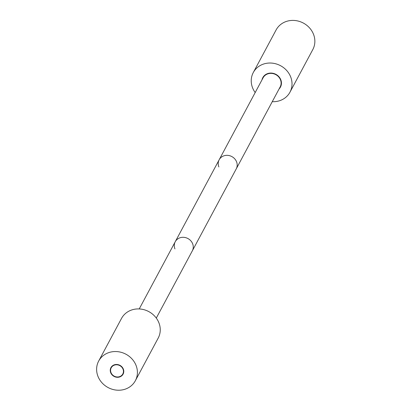 <?xml version="1.0" encoding="UTF-8"?>
<svg xmlns="http://www.w3.org/2000/svg" width="410" height="410" viewBox="0 0 410 410"><rect width="100%" height="100%" fill="white"/><g stroke="black" fill="none" stroke-linecap="round" stroke-linejoin="round"><path stroke-width="0.61" d="M253.283 72.544L276.125 29.92A20.807 18.906 -151.8 0 1 294.862 20.5A20.807 18.906 -151.8 0 1 313.137 33.4A20.807 18.906 28.2 0 1 312.804 49.579L289.962 92.199A20.807 18.906 28.2 0 0 290.295 76.019A20.807 18.906 -151.8 0 0 272.02 63.119A20.807 18.906 -151.8 0 0 253.283 72.544A20.807 18.906 -151.8 0 0 252.955 88.719A20.807 18.906 28.2 0 0 255.189 92.547M289.962 92.199A20.807 18.906 28.2 0 1 272.255 101.69M261.99 79.853A10.014 9.097 -151.8 0 1 262.8 77.639A10.014 9.097 -151.8 0 1 271.815 73.108A10.014 9.097 -151.8 0 1 280.609 79.314A10.014 9.097 28.2 0 1 280.45 87.099A10.014 9.097 28.2 0 1 279.056 88.996M156.287 318.083L192.31 250.869A9.681 8.794 -151.8 0 0 192.464 243.345A9.681 8.794 -151.8 0 1 192.31 250.869L236.232 168.905A9.681 8.794 -151.8 0 0 236.385 161.381A9.681 8.794 -151.8 0 1 236.232 168.905L280.158 86.94A9.681 8.794 -151.8 0 0 280.312 79.417A9.681 8.794 -151.8 0 0 271.809 73.416A9.681 8.794 -151.8 0 0 263.092 77.797L219.171 159.762A9.681 8.794 -151.8 0 0 218.863 166.931M219.171 159.762A9.681 8.794 -151.8 0 1 227.883 155.38A9.681 8.794 -151.8 0 1 236.385 161.381A9.681 8.794 -151.8 0 0 227.883 155.38A9.681 8.794 -151.8 0 0 219.171 159.762L175.244 241.726A9.681 8.794 -151.8 0 0 174.937 248.896M175.244 241.726A9.681 8.794 -151.8 0 1 183.962 237.344A9.681 8.794 -151.8 0 1 192.464 243.345A9.681 8.794 -151.8 0 0 183.962 237.344A9.681 8.794 -151.8 0 0 175.244 241.726L139.226 308.94M121.514 318.432A20.807 18.906 28.2 0 1 131.641 309.991A20.807 18.906 -151.8 0 1 154.555 316.007A20.807 18.906 -151.8 0 1 158.193 338.091L135.351 380.711A20.807 18.906 -151.8 0 0 131.712 358.627A20.807 18.906 -151.8 0 0 108.799 352.61A20.807 18.906 28.2 0 0 98.672 361.056L121.514 318.432M135.351 380.711A20.807 18.906 -151.8 0 1 125.224 389.157A20.807 18.906 28.2 0 1 102.31 383.14A20.807 18.906 28.2 0 1 98.672 361.056M119.735 376.939A6.898 6.268 28.2 0 1 112.14 374.945A6.898 6.268 28.2 0 1 110.931 367.627A6.898 6.268 28.2 0 1 114.287 364.823A6.898 6.268 -151.8 0 1 121.888 366.817A6.898 6.268 -151.8 0 1 123.092 374.14A6.898 6.268 -151.8 0 1 119.735 376.939M119.602 376.646A6.565 5.965 -151.8 0 0 122.8 373.981A6.565 5.965 -151.8 0 0 121.652 367.017A6.565 5.965 -151.8 0 0 114.421 365.115A6.565 5.965 -151.8 0 0 111.223 367.78A6.565 5.965 -151.8 0 0 112.376 374.75A6.565 5.965 -151.8 0 0 119.602 376.646M123.707 372.285L122.8 373.981M112.135 366.084L111.223 367.78"/></g></svg>
